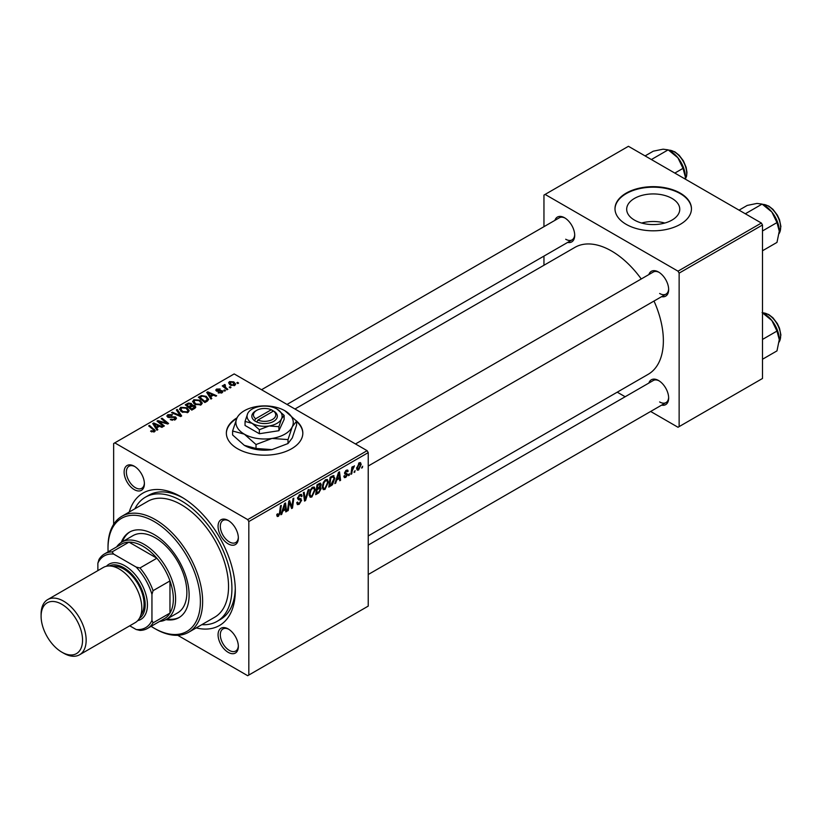 <?xml version="1.0" encoding="UTF-8"?>
<svg xmlns="http://www.w3.org/2000/svg" width="822" height="822" viewBox="0 0 822 822"><rect width="100%" height="100%" fill="white"/><g stroke="black" fill="none" stroke-linecap="round" stroke-linejoin="round"><path stroke-width="1.23" d="M671.995 198.421A26.54 15.32 0 0 0 643.071 195.102A26.54 15.32 0 0 0 626.683 209.261A26.54 15.32 0 0 0 634.461 220.09A26.54 15.32 0 0 0 663.385 223.409A26.54 15.32 0 0 0 679.763 209.261A26.54 15.32 0 0 0 671.995 198.421M664.803 223.039A26.54 15.32 0 0 0 641.643 223.039M680.267 193.129A38.233 22.071 0 0 0 638.591 188.341A38.233 22.071 0 0 0 614.99 208.737A38.233 22.071 0 0 0 626.189 224.344A38.233 22.071 0 0 0 667.854 229.133A38.233 22.071 0 0 0 691.456 208.737A38.233 22.071 0 0 0 680.267 193.129M691.456 208.994A38.233 22.071 0 0 0 680.267 193.643A38.233 22.071 0 0 0 638.807 188.813A38.233 22.071 0 0 0 615 208.994M237.075 417.782A38.233 22.071 0 0 0 226.358 433.112A38.233 22.071 0 0 0 237.558 448.72A38.233 22.071 0 0 0 279.223 453.508A38.233 22.071 0 0 0 302.825 433.112A38.233 22.071 0 0 0 296.208 420.7M236.736 418.511A38.233 22.071 0 0 0 226.358 433.369M228.208 652.349A14.334 8.282 60 0 1 218.066 634.789A14.334 8.282 60 0 1 228.208 628.933L228.208 628.933A14.334 8.282 60 0 1 228.208 628.943A14.334 8.282 60 0 1 238.349 646.493A14.334 8.282 60 0 1 228.208 652.349M228.783 629.292A12.741 7.357 -120 0 0 222.957 628.953A12.741 7.357 -120 0 0 221.005 639.167A12.741 7.357 -120 0 0 229.338 650.397A12.741 7.357 -120 0 0 235.709 651.034A12.741 7.357 -120 0 0 238.329 645.815M134.263 489.624A14.334 8.282 60 0 1 124.122 472.064A14.334 8.282 60 0 1 134.263 466.218L134.263 466.218A14.334 8.282 60 0 1 144.395 483.778A14.334 8.282 60 0 1 134.263 489.624M134.839 466.567A12.741 7.357 -120 0 0 129.013 466.238A12.741 7.357 -120 0 0 127.061 476.452A12.741 7.357 -120 0 0 135.383 487.682A12.741 7.357 -120 0 0 141.754 488.309A12.741 7.357 -120 0 0 144.384 483.1M228.208 543.866A14.334 8.282 60 0 1 218.066 526.306A14.334 8.282 60 0 1 228.208 520.46L228.208 520.46A14.334 8.282 60 0 1 238.349 538.02A14.334 8.282 60 0 1 228.208 543.866M228.783 520.809A12.741 7.357 -120 0 0 222.957 520.47A12.741 7.357 -120 0 0 221.005 530.683A12.741 7.357 -120 0 0 229.338 541.914A12.741 7.357 -120 0 0 235.709 542.551A12.741 7.357 -120 0 0 238.329 537.341M648.866 274.579A14.334 8.282 60 0 1 658.525 272.02L658.525 272.02A14.334 8.282 60 0 1 668.656 289.58A14.334 8.282 60 0 1 661.607 296.66M659.1 272.37A12.741 7.357 -120 0 0 653.274 272.031L355.484 443.962M554.912 220.337A14.334 8.282 60 0 1 564.57 217.779L564.57 217.779A14.334 8.282 60 0 1 574.712 235.339A14.334 8.282 60 0 1 567.663 242.418M565.156 218.128A12.741 7.357 -120 0 0 559.33 217.799L261.54 389.72M648.866 383.062A14.334 8.282 60 0 1 658.525 380.494L658.525 380.494A14.334 8.282 60 0 1 668.656 398.053A14.334 8.282 60 0 1 661.607 405.143M659.1 380.853A12.741 7.357 -120 0 0 653.274 380.514L368.225 545.089M129.27 512.024A76.467 44.152 60 0 1 181.23 496.848L181.23 496.848A76.467 44.152 60 0 1 235.308 590.504A76.467 44.152 60 0 1 196.181 627.916M182.946 497.875A71.689 41.388 -120 0 0 148.772 495.245L145.391 497.197A71.689 41.388 -120 0 0 134.911 508.767M368.225 535.944L648.188 374.308A73.281 42.312 -120 0 0 654.004 301.047M641.252 278.977A73.281 42.312 -120 0 0 611.547 251.008A73.281 42.312 -120 0 0 574.907 247.381L294.944 409.017M367.105 450.672L368.225 452.624L248.819 521.559L247.699 519.607L367.105 450.672L234.178 373.928L113.642 443.52L113.642 524.323M248.819 521.559L248.819 675.047L247.699 675.705L177.716 635.293M328.389 482.154L324.957 489.429L323.262 489.624L322.245 487.056L323.323 482.401L325.666 479.678L327.433 479.503L328.389 482.154L327.495 481.641M336.691 480.048L335.725 483.089L334.842 483.603L338.5 472.383L339.507 471.807L340.585 480.295L339.763 480.767L339.496 478.435L336.691 480.048L336.106 479.709M278.391 516.319L277.22 516.493L276.85 514.367L277.672 513.771L278.442 515.219L279.521 512.887L280.466 505.89L281.299 505.417L280.323 512.651L278.391 516.319L276.778 515.384M276.993 514.264L278.442 515.219M296.752 502.674L299.249 503.208L300.842 500.762L300.636 500.084L298.499 499.776L297.564 498.317L299.773 494.628L301.407 494.382L302.075 495.933L301.253 496.704L300.862 495.553L299.742 495.707L298.386 497.783L301.664 500.208L299.187 504.307L297.4 504.626L296.752 502.632L297.564 502.047L297.944 503.434L296.752 502.745M300.636 500.084L297.564 498.307M297.677 497.382L298.694 498.42M300.112 498.553L301.119 498.728M309.031 489.398L305.589 500.495L304.541 501.101L303.339 492.686L304.161 492.214L305.198 499.416L308.147 489.912L309.031 489.398M315.288 489.727L311.846 497.002L310.151 497.197L309.144 494.628L310.223 489.974L312.565 487.241L314.323 487.076L315.288 489.727L314.384 489.203M362.687 466.228L361.67 468.108L362.687 466.228M368.225 452.624L368.225 606.112L248.819 675.047M320.138 483.141L321.227 484.579L320.138 487.425L321.125 488.689L318.854 492.84L315.689 494.659L317.025 484.785L320.724 483.223M319.563 487.086L320.662 487.518M282.727 511.212L281.761 514.253L280.867 514.767L284.535 503.547L285.532 502.972L286.611 511.448L285.789 511.921L285.532 509.589L282.727 511.212L282.141 510.873M289.097 504.461L288.255 510.503L287.433 510.976L288.779 501.091L289.642 500.598L291.892 507.02L292.992 498.656L293.824 498.183L292.488 508.058L291.625 508.551L289.354 502.15L289.097 504.461L288.378 504.04M346.761 474.428L344.572 473.133L346.288 470.256L347.685 470.03L348.158 471.191L347.336 471.777L346.257 471.109L345.394 472.516L347.747 474.356L345.815 477.387L344.367 477.623L343.853 476.154L344.675 475.558L345.846 476.534L346.925 474.9L344.973 474.099M343.997 476.051L345.846 476.534M347.336 471.777L345.641 470.749M344.644 472.516L346.144 473.205M333.105 475.619L334.842 478.229L332.407 484.795L328.8 487.097L330.136 477.212L334.009 475.722M361.166 464.44L358.608 469.999L357.282 470.153L356.656 468.489L359.255 462.776L360.529 462.632L361.166 464.44L360.17 463.865M355.104 470.605L354.097 472.486L355.104 470.605M352.176 470.955L351.754 473.842L350.922 474.315L351.898 467.132L352.72 466.66L352.515 468.15L354.405 465.807L352.176 470.955L351.436 470.523M349.576 473.801L348.569 475.681L348.733 474.284L349.576 473.801M225.475 390.656L224.653 391.128L223.697 390.388L224.54 389.895L225.475 390.656M231.003 387.47L230.181 387.943L229.225 387.193L230.068 386.71L231.003 387.47M192.615 401.783L193.766 399.739L200.003 400.191L202.304 403.109L201.143 404.825L195.03 404.414L192.584 401.434M211.819 398.547L210.925 399.06L206.702 392.392L207.709 391.817L216.669 395.742L215.847 396.214L213.432 395.125L210.627 396.749L211.819 398.547M194.937 408.287L191.783 410.116L185.227 404.794L188.474 403.068L191.341 403.468L192.184 405.215L194.752 405.565L195.831 407.065L194.937 408.287M192.338 404.701L192.184 405.832M181.672 415.942L180.635 416.548L171.541 412.695L172.363 412.212L180.162 415.521L176.35 409.911L177.233 409.407L181.672 415.942M153.714 432.053L153.303 429.67L148.669 425.899L149.501 425.416L155.317 430.738L154.577 431.704L150.58 431.18L154.094 430.625L154.094 431.94M164.349 425.95L163.516 426.433L156.981 421.1L157.845 420.597L166.794 423.166L161.194 418.665L162.026 418.182L168.582 423.505L167.719 424.008L158.759 421.46L164.349 425.95M247.699 519.607L114.772 442.863M157.845 429.701L156.961 430.214L152.738 423.546L153.735 422.97L162.705 426.895L161.883 427.378L159.468 426.289L156.663 427.902L157.845 429.701M175.384 419.703L170.267 419.569L174.511 419.138L174.788 417.453L167.76 417.175L166.835 415.973L167.873 414.689L172.466 414.678L171.89 415.305L168.767 415.244L168.531 416.672L175.538 416.929L176.504 418.244L175.384 419.703M175.312 419.744L174.788 417.453M168.068 417.329L168.068 416.066L168.531 417.504M179.515 409.346L180.665 407.311L186.892 407.763L189.204 410.681L188.033 412.387L181.919 411.986L179.473 408.996M218.107 392.793L221.324 392.351L221.519 391.221L216.453 391.015L215.754 390.08L216.546 389.073L220.152 389.001L217.224 389.515L217.152 390.46L220.82 390.347L222.937 391.642L222.002 392.782L218.107 392.793M221.324 393.101L221.519 391.221M217.224 389.515L217.152 391.282M207.226 401.198L204.894 402.544L198.338 397.221L201.411 395.567L206.271 396.368L208.685 399.389L207.226 401.198M234.794 385.395L230.561 385.199L228.588 382.836L229.502 381.593L233.808 381.87L235.657 384.121L234.794 385.395M224.838 385.354L225.968 387.727L227.848 389.289L227.016 389.772L222.248 385.898L223.081 385.426L224.057 386.227L224.098 384.717L224.858 384.511L225.434 385.22L224.54 385.857L224.54 387.768M224.057 387.368L224.098 384.717L224.098 387.398M238.585 383.093L237.764 383.566L236.808 382.816L237.65 382.333L238.585 383.093M201.822 624.658A71.689 41.388 -120 0 0 217.08 621.37L220.46 619.418A71.689 41.388 -120 0 0 235.277 588.501M761.367 223.039L762.497 224.992L679.136 273.12L678.006 271.168L761.367 223.039L628.44 146.295L543.959 195.081L543.959 226.667M543.959 256.104L543.959 265.249M679.136 273.12L679.136 426.608L678.006 427.265L650.654 411.462M625.162 396.749L617.24 392.176M679.136 426.608L762.497 378.48L762.497 224.992M678.006 271.168L545.089 194.424M659.645 293.475A12.741 7.357 -120 0 0 666.015 294.112A12.741 7.357 -120 0 0 668.646 288.892M565.7 239.243A12.741 7.357 -120 0 0 572.071 239.87A12.741 7.357 -120 0 0 574.691 234.66M659.645 401.958A12.741 7.357 -120 0 0 666.015 402.595A12.741 7.357 -120 0 0 668.646 397.375M302.825 433.369A38.233 22.071 0 0 0 296.578 421.532M157.845 421.809L157.845 420.597M166.794 423.751L166.794 423.166M162.026 419.343L162.026 418.182M158.759 422.559L158.759 421.46M153.735 425.128L153.735 422.97M156.663 429.752L156.663 427.902M154.947 425.128L156.19 427.111L158.43 425.817L153.981 423.823L154.947 425.128L154.947 427.029M156.19 429.002L156.19 427.111M153.981 425.519L153.981 423.823M158.43 426.885L158.43 425.817M151.299 431.673L151.299 430.646M151.916 431.951L151.916 431.088M149.501 426.577L149.501 425.416M154.3 431.848L154.3 429.32M170.997 419.929L170.997 419.035M171.243 420.032L171.243 419.189M172.363 420.33L172.363 419.59M174.511 420.104L174.511 419.138M167.873 417.237L167.873 414.689M169.538 417.658L169.538 416.898M175.538 419.6L175.538 416.929M172.363 413.045L172.363 412.212M180.162 416.353L180.162 415.521M177.233 411.236L177.233 409.407M180.665 411.113L180.665 407.311M186.892 408.811L186.892 407.763M180.758 409.325L182.782 411.534L187.18 411.822L187.971 410.61L185.988 408.185L181.559 407.856L180.758 411.195L180.758 409.325M182.782 412.408L182.782 411.534M187.18 412.757L187.18 411.822M188.474 403.992L188.474 403.068M191.341 406.222L191.341 403.468M194.752 408.39L194.752 405.565M186.82 404.938L188.865 406.592L191.207 404.866L191.207 406.304L190.56 403.962L188.228 404.126L186.82 404.938L186.82 406.089M188.865 407.743L188.865 406.592M189.635 408.37L189.635 407.219L191.845 409.007L194.588 406.911L194.588 408.493M191.845 410.075L191.845 409.007M194.146 408.75L193.91 406.027L189.635 407.219M218.714 393.08L218.714 392.197M216.546 391.056L216.546 389.073M217.696 391.375L217.696 390.686M220.82 391.025L220.82 390.347M222.279 392.608L222.279 390.707M207.709 393.974L207.709 391.817M210.627 398.598L210.627 396.749M208.911 393.974L210.165 395.957L212.395 394.663L207.956 392.669L208.911 393.974L208.911 395.875M210.165 397.848L210.165 395.957M207.956 394.365L207.956 392.669M212.395 395.731L212.395 394.663M201.411 396.523L201.411 395.567M206.271 397.396L206.271 396.368M199.931 397.365L204.955 401.444L207.442 399.225L205.408 396.81L202.294 396.153L199.931 397.365L199.931 398.516M204.955 402.503L204.955 401.444M206.003 401.896L206.003 400.838M193.766 403.54L193.766 399.739M200.003 401.249L200.003 400.191M193.858 403.612L193.858 401.516L195.883 403.972L200.28 404.26L201.071 403.047L199.099 400.622L194.66 400.293L193.869 403.633M195.883 404.835L195.883 403.972M200.28 405.195L200.28 404.26M229.502 384.449L229.502 381.593M233.808 382.949L233.808 381.87M234.085 385.693L232.986 382.343L230.181 382.025L229.667 384.593M230.181 382.025L231.29 384.675L234.085 384.973L234.558 384.244L234.558 385.518M231.29 385.549L231.29 384.675M230.068 387.85L230.068 386.71M223.081 386.576L223.081 385.426M224.858 385.343L224.858 384.511M224.54 391.046L224.54 389.895M237.65 383.473L237.65 382.333M361.783 467.225L362.492 467.636M317.929 492.306L318.854 492.84M319.316 483.47L321.227 484.579M319.049 487.497L321.125 488.689M316.994 485.052L317.703 485.463L317.282 488.535L318.617 487.765L320.405 485.083L318.946 483.675M316.573 488.124L317.282 488.535M318.186 484.117L319.1 484.651L317.703 485.463M320.405 485.083L319.1 484.651M316.419 489.285L317.128 489.696L316.675 493.025L319.028 491.628L320.303 489.141L318.802 487.662M315.967 492.614L316.675 493.025M317.95 488.155L318.864 488.689L317.128 489.696M320.303 489.141L318.864 488.689M309.195 495.471L311.846 497.002M310.86 490.302L309.956 494.197L310.654 496.005L311.908 495.902L314.466 490.097L313.768 488.217L312.535 488.33L310.86 490.302L310.233 489.933M309.175 493.745L309.956 494.197M311.733 487.857L312.535 488.33M304.356 499.776L305.589 500.495M304.222 498.851L305.198 499.416M296.752 502.9L299.187 504.307M297.564 498.317L300.472 499.992M299.794 494.618L302.075 495.933M299.619 494.721L302.075 496.139M298.941 495.245L299.742 495.707M297.605 497.793L298.561 498.348M297.595 497.855L301.664 500.208M279.614 512.24L280.323 512.651M281.155 513.904L281.761 514.253M285.676 510.904L286.611 511.448M284.607 509.065L285.532 509.589M284.268 506.558L283.179 509.887L285.409 508.592L284.915 504.318L284.268 506.558L283.662 506.208M282.573 509.537L283.179 509.887M284.381 504.009L284.915 504.318M287.546 510.092L288.255 510.503M290.803 506.383L291.892 507.02M291.142 507.277L292.488 508.058M288.686 501.769L289.354 502.15M346.422 470.184L348.158 471.191M344.747 472.136L345.394 472.516M345.579 473.102L347.747 474.356M343.853 476.257L345.815 477.387M335.119 482.74L335.725 483.089M339.64 479.75L340.585 480.295M338.572 477.901L339.496 478.435M338.232 475.393L337.143 478.723L339.383 477.438L338.89 473.164L338.232 475.393L337.637 475.054M336.547 478.383L337.143 478.723M338.356 472.845L338.89 473.164M330.218 485.216L331.132 485.74M333.948 477.705L334.842 478.229M331.615 484.343L332.407 484.795M330.804 477.89L329.786 485.463L330.845 484.846L334.02 478.64L333.033 476.76L330.804 477.89L330.095 477.479M329.077 485.052L329.786 485.463M331.975 476.154L333.455 476.842L332.119 476.072M322.306 487.898L324.957 489.429M323.971 482.73L323.067 486.624L323.765 488.432L325.019 488.33L327.577 482.535L326.879 480.654L325.646 480.757L323.971 482.73L323.344 482.37M322.286 486.172L323.067 486.624M324.844 480.295L325.646 480.757M356.676 468.889L358.608 469.999M358.916 462.992L359.913 463.567L359.214 463.618L357.478 467.913L358.618 469.167L360.344 464.903L358.587 463.259M356.717 467.482L357.478 467.913M356.656 468.509L358.618 469.167M354.2 471.602L354.919 472.013M351.045 473.431L351.754 473.842M351.816 467.739L352.515 468.15M353.244 466.547L354.077 467.03M353.121 466.752L353.666 467.06M348.672 474.797L349.381 475.208M165.89 619.634A49.382 28.513 -120 0 0 178.888 617.661A49.382 28.513 -120 0 0 186.46 578.092A49.382 28.513 -120 0 0 154.197 534.567A49.382 28.513 -120 0 0 129.506 532.122A49.382 28.513 -120 0 0 121.296 542.397M130.071 531.813A49.382 28.513 -120 0 0 122.427 541.729M151.125 626.333A65.318 37.709 -120 0 0 154.197 628.224A65.318 37.709 -120 0 0 200.383 601.56A65.318 37.709 -120 0 0 154.197 521.559A65.318 37.709 -120 0 0 108.011 548.223A65.318 37.709 -120 0 0 108.114 551.829M155.327 628.871L154.197 628.224L155.327 628.871A66.911 38.634 60 0 0 188.783 632.19L214.686 617.23A66.911 38.634 -120 0 0 224.94 563.615A66.911 38.634 -120 0 0 181.23 504.657A66.911 38.634 -120 0 0 147.775 501.338L121.872 516.298A66.911 38.634 60 0 1 155.327 519.607A66.911 38.634 60 0 1 199.037 578.575A66.911 38.634 60 0 1 188.783 632.19M217.08 621.37A71.689 41.388 -120 0 0 228.064 563.923A71.689 41.388 -120 0 0 181.23 500.752A71.689 41.388 -120 0 0 145.391 497.197M116.642 546.907A44.604 25.749 60 0 1 121.759 542.119L133.02 535.615A44.604 25.749 60 0 1 155.327 537.824A44.604 25.749 60 0 1 184.467 577.126A44.604 25.749 60 0 1 177.624 612.873L166.363 619.377A44.604 25.749 60 0 1 159.663 621.401M108.011 548.223L108.011 546.928A66.911 38.634 60 0 1 121.872 516.298M167.03 618.987A49.382 28.513 -120 0 0 179.443 617.322M779.277 231.177A21.023 12.135 60 0 0 771.848 212.014A21.023 12.135 -120 0 0 764.409 205.418L762.107 204.092L771.848 212.014L776.975 222.587L779.277 231.177L776.975 242.408L762.497 250.772M762.497 230.951L776.975 222.587M745.328 213.782L762.107 204.092L756.98 203.424L747.239 205.418L739.04 210.155M762.107 312.576L771.848 320.498A21.023 12.135 -120 0 0 764.409 313.901L762.497 312.802M762.497 339.435L776.975 331.071L779.277 339.65L776.975 350.891L762.497 359.255M779.277 339.65A21.023 12.135 60 0 0 771.848 320.498L776.975 331.071M674.831 173.082L683.031 168.346L685.332 176.935L685.219 179.083M651.384 159.54L668.163 149.851L677.893 157.773L683.031 168.346M645.095 155.913L653.295 151.176L663.025 149.193L668.163 149.851M685.332 176.935A21.023 12.135 -120 0 0 677.893 157.773A21.023 12.135 -120 0 0 669.591 150.714M121.759 542.119A44.604 25.749 60 0 1 156.129 554.069A44.604 25.749 60 0 1 175.6 598.95A44.604 25.749 60 0 1 166.363 619.377M129.732 625.809L136.175 629.518A41.419 23.91 -120 0 0 151.947 620.415L153.067 622.85A43.011 24.835 60 0 1 147.539 628.398L164.441 618.647A43.011 24.835 -120 0 0 169.969 613.089A43.011 24.835 -120 0 0 173.35 598.95A43.011 24.835 -120 0 0 169.969 580.918A43.011 24.835 -120 0 0 156.868 558.22L129.003 542.13A43.011 24.835 -120 0 0 121.43 544.143L104.528 553.905A43.011 24.835 60 0 1 112.1 551.891L113.642 554.079A41.419 23.91 -120 0 0 97.869 563.183L97.869 570.622M153.067 622.85L169.969 613.089L169.969 580.918L153.067 590.669L151.947 594.398A41.419 23.91 -120 0 0 136.175 567.088L139.966 567.981L156.868 558.22A43.011 24.835 -120 0 0 129.003 542.13L112.1 551.891M97.869 563.183L99 559.453A43.011 24.835 60 0 1 104.528 553.905M147.539 628.398A43.011 24.835 60 0 1 139.966 630.412L136.175 629.518M151.947 620.415L151.947 594.398M136.175 567.088L113.642 554.079M139.966 567.981A43.011 24.835 60 0 1 153.067 590.669M63.633 653.192L61.825 652.154A29.315 16.923 -120 0 0 82.549 640.184A29.315 16.923 -120 0 0 61.825 604.283A29.315 16.923 -120 0 0 41.1 616.253A29.315 16.923 -120 0 0 61.825 652.154L63.633 653.192A31.863 18.392 60 0 0 79.559 654.774A31.863 18.392 60 0 0 84.44 629.241A31.863 18.392 60 0 0 63.633 601.17A31.863 18.392 60 0 0 47.697 599.587A31.863 18.392 60 0 0 41.1 614.178L41.1 616.253M139.401 618.37A30.27 17.478 -120 0 0 143.418 593.957A30.27 17.478 -120 0 0 123.783 567.735A30.27 17.478 -120 0 0 109.151 565.968M106.418 566.266A31.863 18.392 60 0 1 124.913 565.783A31.863 18.392 60 0 1 146.408 596.433A31.863 18.392 60 0 1 137.777 620.589M112.881 566.42A28.678 16.553 60 0 1 123.783 569.04A28.678 16.553 60 0 1 141.559 591.46A28.678 16.553 60 0 1 140.881 614.907M47.697 599.587L103.346 567.457A31.863 18.392 60 0 1 119.282 569.04A31.863 18.392 60 0 1 140.089 597.111A31.863 18.392 60 0 1 135.209 622.644L79.559 654.774M271.27 409.746L255.663 418.758L254.45 420.751L256.783 422.015A12.741 7.357 0 0 0 273.603 421.409A12.741 7.357 0 0 0 274.661 411.688L271.27 409.746A11.148 6.442 0 0 0 256.711 410.353A11.148 6.442 0 0 0 255.663 418.758M256.711 410.353L255.58 411A12.741 7.357 0 0 0 254.522 420.71M245.048 421.439L252.2 423.351L259.351 429.701L269.133 425.971L278.905 426.68L278.905 430.707L284.135 419.425L284.135 415.387L276.983 409.048A17.519 10.121 0 0 0 260.06 406.428A17.519 10.121 0 0 0 247.669 413.579L245.048 421.439L245.048 425.467L259.351 433.728L278.905 430.707M259.351 429.701L259.351 433.728M278.905 426.68L281.514 418.819L284.135 415.387M236.89 418.162A28.678 16.553 0 0 0 244.319 434.15A28.678 16.553 0 0 0 272.01 438.434A28.678 16.553 0 0 0 292.293 426.731A28.678 16.553 0 0 0 284.874 410.743A28.678 16.553 0 0 0 257.173 406.458A28.678 16.553 0 0 0 236.89 418.162L232.605 431.016L232.605 434.961L244.319 445.339A28.678 16.553 0 0 0 272.01 449.624L256.022 448.473L244.319 445.339M232.605 431.016L244.319 434.15L256.022 444.538L272.01 438.434L288.008 439.585L288.008 443.531L272.01 449.624M256.022 444.538L256.022 448.473M288.008 439.585L292.293 426.731L296.578 421.121L296.578 425.066L292.293 437.921L288.008 443.531M296.578 421.121L284.874 410.743M247.669 413.579A17.519 10.121 0 0 0 252.2 423.351A17.519 10.121 0 0 0 269.133 425.971A17.519 10.121 0 0 0 281.514 418.819A17.519 10.121 0 0 0 276.983 409.048M256.783 422.015L257.913 420.052L273.521 411.041L274.661 411.688M257.913 420.052A11.148 6.442 0 0 0 272.483 419.456A11.148 6.442 0 0 0 273.521 411.041M272.483 411.647L272.483 410.353M161.893 422.426L161.893 421.696M164.821 423.227L164.821 422.518M160.382 423.875L160.382 422.683M171.777 417.432L171.777 416.559M177.819 415.357L177.819 414.493M187.252 404.691L187.252 403.623M190.201 406.89L190.201 405.821M193.386 409.192L193.386 408.123M218.878 391.272L218.878 390.594M200.301 397.149L200.301 396.091M225.968 388.919L225.968 387.727M303.893 496.601L304.921 497.197M297.605 498.779L299.485 499.858M289.498 502.704L290.711 503.403M290.166 504.718L291.481 505.479M344.593 473.462L345.97 474.253M331.081 476.668L331.996 477.202M779.153 233.448A17.519 10.121 -120 0 0 768.241 206.065A17.519 10.121 -120 0 0 762.611 204.38M779.153 341.931A17.519 10.121 -120 0 0 768.241 314.549A17.519 10.121 -120 0 0 762.611 312.863M685.271 179.114A17.519 10.121 -120 0 0 674.297 151.834A17.519 10.121 -120 0 0 668.656 150.138M187.971 410.61L187.971 412.428M221.868 391.683L221.868 392.854M216.833 390.018L216.833 391.19M207.442 399.225L207.442 401.064M201.071 403.047L201.071 404.866M313.768 488.217L312.329 487.384M310.654 496.005L309.164 495.132M300.862 495.553L299.527 494.782M298.622 498.389L297.605 497.803M277.857 515.291L276.808 514.695M347.028 470.985L346.031 470.42M345.559 473.092L344.634 472.558M326.879 480.654L325.44 479.822M323.765 488.432L322.265 487.569M779.143 233.592L780.9 226.523L779.513 219.762L777.386 215.179L772.957 209.343L768.714 206.024L762.487 204.308M368.225 466.033L666.015 294.112M666.015 402.595L368.225 574.516M779.143 342.065L780.9 335.006L779.513 328.245L777.386 323.652L772.957 317.816L768.714 314.507L762.497 312.792M572.071 239.87L287.022 404.434M668.543 150.077L674.77 151.782L679.126 155.214L683.411 160.886L686.154 167.369L686.956 172.384L686.586 176.206L685.332 179.145"/></g></svg>
